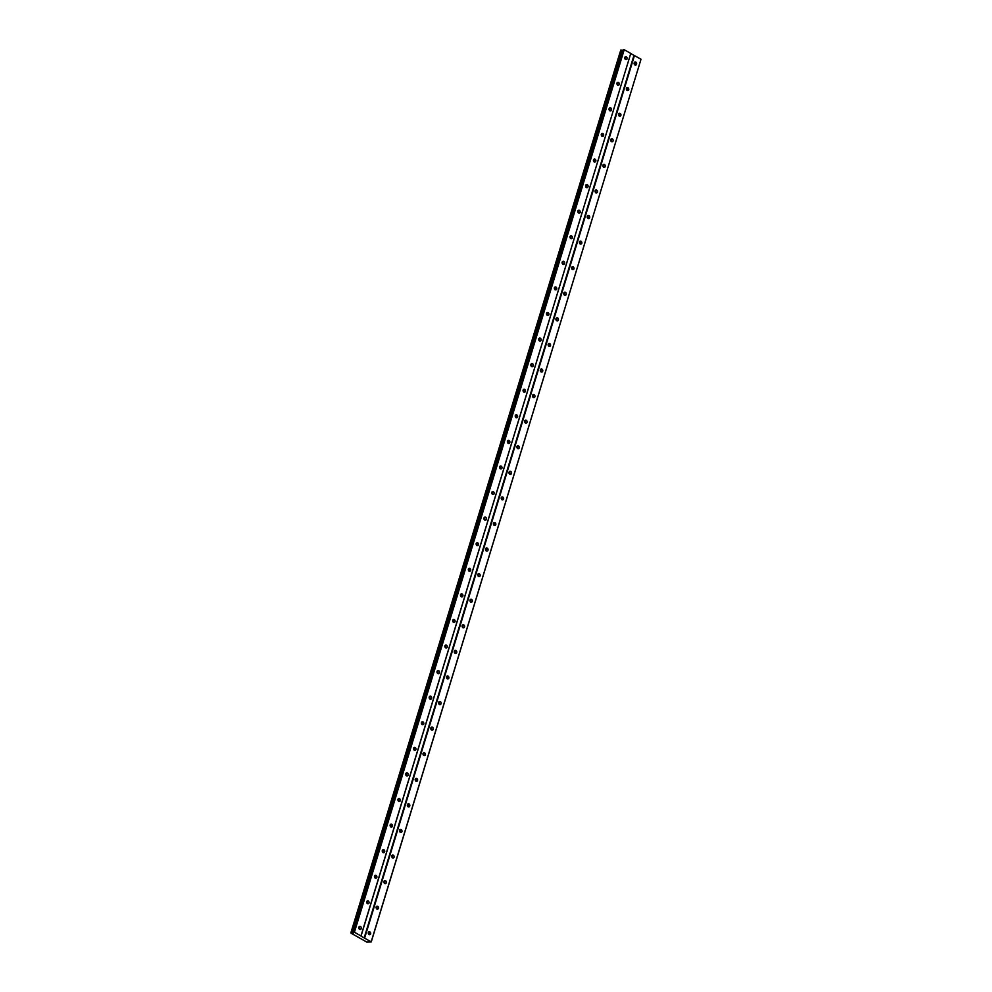 <?xml version="1.0" encoding="UTF-8"?>
<svg xmlns="http://www.w3.org/2000/svg" width="992" height="992" viewBox="0 0 992 992"><rect width="100%" height="100%" fill="white"/><g stroke="black" fill="none" stroke-linecap="round" stroke-linejoin="round"><path stroke-width="1.49" d="M359.426 929.231A1.6 1.252 80.7 0 0 359.042 926.838M358.856 927.235A1.6 1.252 80.7 0 0 361.224 928.574A1.6 1.252 80.7 0 0 358.856 927.235M625.332 59.508A1.6 1.252 80.7 0 0 624.935 57.127M624.762 57.524A1.6 1.252 80.7 0 0 627.118 58.85A1.6 1.252 80.7 0 0 624.762 57.524M617.508 85.089A1.6 1.252 80.7 0 0 617.123 82.708M616.937 83.105A1.6 1.252 80.7 0 0 619.293 84.432A1.6 1.252 80.7 0 0 616.937 83.105M609.683 110.67A1.6 1.252 80.7 0 0 609.299 108.289M609.113 108.674A1.6 1.252 80.7 0 0 611.481 110.013A1.6 1.252 80.7 0 0 609.113 108.674M601.871 136.251A1.6 1.252 80.7 0 0 601.474 133.87M601.301 134.255A1.6 1.252 80.7 0 0 603.657 135.594A1.6 1.252 80.7 0 0 601.301 134.255M594.047 161.832A1.6 1.252 80.7 0 0 593.662 159.439M593.476 159.836A1.6 1.252 80.7 0 0 595.832 161.175A1.6 1.252 80.7 0 0 593.476 159.836M586.222 187.414A1.6 1.252 80.7 0 0 585.838 185.02M585.652 185.417A1.6 1.252 80.7 0 0 588.02 186.756A1.6 1.252 80.7 0 0 585.652 185.417M578.41 212.995A1.6 1.252 80.7 0 0 578.014 210.602M577.84 210.998A1.6 1.252 80.7 0 0 580.196 212.338A1.6 1.252 80.7 0 0 577.84 210.998M570.586 238.576A1.6 1.252 80.7 0 0 570.202 236.183M570.016 236.58A1.6 1.252 80.7 0 0 572.372 237.919A1.6 1.252 80.7 0 0 570.016 236.58M562.762 264.157A1.6 1.252 80.7 0 0 562.377 261.764M562.191 262.161A1.6 1.252 80.7 0 0 564.56 263.5A1.6 1.252 80.7 0 0 562.191 262.161M554.95 289.738A1.6 1.252 80.7 0 0 554.553 287.345M554.379 287.742A1.6 1.252 80.7 0 0 556.735 289.081A1.6 1.252 80.7 0 0 554.379 287.742M547.125 315.307A1.6 1.252 80.7 0 0 546.728 312.926M546.555 313.323A1.6 1.252 80.7 0 0 548.911 314.65A1.6 1.252 80.7 0 0 546.555 313.323M539.301 340.888A1.6 1.252 80.7 0 0 538.916 338.508M538.73 338.904A1.6 1.252 80.7 0 0 541.099 340.231A1.6 1.252 80.7 0 0 538.73 338.904M531.489 366.47A1.6 1.252 80.7 0 0 531.092 364.089M530.906 364.473A1.6 1.252 80.7 0 0 533.274 365.812A1.6 1.252 80.7 0 0 530.906 364.473M523.664 392.051A1.6 1.252 80.7 0 0 523.268 389.67M523.094 390.054A1.6 1.252 80.7 0 0 525.45 391.394A1.6 1.252 80.7 0 0 523.094 390.054M515.84 417.632A1.6 1.252 80.7 0 0 515.456 415.239M515.27 415.636A1.6 1.252 80.7 0 0 517.626 416.975A1.6 1.252 80.7 0 0 515.27 415.636M508.016 443.213A1.6 1.252 80.7 0 0 507.631 440.82M507.445 441.217A1.6 1.252 80.7 0 0 509.814 442.556A1.6 1.252 80.7 0 0 507.445 441.217M500.204 468.794A1.6 1.252 80.7 0 0 499.807 466.401M499.633 466.798A1.6 1.252 80.7 0 0 501.989 468.137A1.6 1.252 80.7 0 0 499.633 466.798M492.379 494.376A1.6 1.252 80.7 0 0 491.995 491.982M491.809 492.379A1.6 1.252 80.7 0 0 494.165 493.718A1.6 1.252 80.7 0 0 491.809 492.379M484.555 519.957A1.6 1.252 80.7 0 0 484.17 517.564M483.984 517.96A1.6 1.252 80.7 0 0 486.353 519.3A1.6 1.252 80.7 0 0 483.984 517.96M476.743 545.538A1.6 1.252 80.7 0 0 476.346 543.145M476.172 543.542A1.6 1.252 80.7 0 0 478.528 544.881A1.6 1.252 80.7 0 0 476.172 543.542M468.918 571.107A1.6 1.252 80.7 0 0 468.534 568.726M468.348 569.123A1.6 1.252 80.7 0 0 470.704 570.45A1.6 1.252 80.7 0 0 468.348 569.123M461.094 596.688A1.6 1.252 80.7 0 0 460.71 594.307M460.524 594.704A1.6 1.252 80.7 0 0 462.892 596.031A1.6 1.252 80.7 0 0 460.524 594.704M453.282 622.269A1.6 1.252 80.7 0 0 452.885 619.888M452.712 620.273A1.6 1.252 80.7 0 0 455.068 621.612A1.6 1.252 80.7 0 0 452.712 620.273M445.458 647.85A1.6 1.252 80.7 0 0 445.061 645.47M444.887 645.854A1.6 1.252 80.7 0 0 447.243 647.193A1.6 1.252 80.7 0 0 444.887 645.854M437.633 673.432A1.6 1.252 80.7 0 0 437.249 671.038M437.063 671.435A1.6 1.252 80.7 0 0 439.431 672.774A1.6 1.252 80.7 0 0 437.063 671.435M429.821 699.013A1.6 1.252 80.7 0 0 429.424 696.62M429.238 697.016A1.6 1.252 80.7 0 0 431.607 698.356A1.6 1.252 80.7 0 0 429.238 697.016M421.997 724.594A1.6 1.252 80.7 0 0 421.6 722.201M421.426 722.598A1.6 1.252 80.7 0 0 423.782 723.937A1.6 1.252 80.7 0 0 421.426 722.598M414.172 750.175A1.6 1.252 80.7 0 0 413.788 747.782M413.602 748.179A1.6 1.252 80.7 0 0 415.958 749.518A1.6 1.252 80.7 0 0 413.602 748.179M406.348 775.756A1.6 1.252 80.7 0 0 405.964 773.363M405.778 773.76A1.6 1.252 80.7 0 0 408.146 775.099A1.6 1.252 80.7 0 0 405.778 773.76M398.536 801.338A1.6 1.252 80.7 0 0 398.139 798.944M397.966 799.341A1.6 1.252 80.7 0 0 400.322 800.68A1.6 1.252 80.7 0 0 397.966 799.341M390.712 826.906A1.6 1.252 80.7 0 0 390.327 824.526M390.141 824.922A1.6 1.252 80.7 0 0 392.497 826.249A1.6 1.252 80.7 0 0 390.141 824.922M382.887 852.488A1.6 1.252 80.7 0 0 382.503 850.107M382.317 850.504A1.6 1.252 80.7 0 0 384.685 851.83A1.6 1.252 80.7 0 0 382.317 850.504M375.075 878.069A1.6 1.252 80.7 0 0 374.678 875.688M374.505 876.072A1.6 1.252 80.7 0 0 376.861 877.412A1.6 1.252 80.7 0 0 374.505 876.072M367.251 903.65A1.6 1.252 80.7 0 0 366.866 901.269M366.68 901.654A1.6 1.252 80.7 0 0 369.036 902.993A1.6 1.252 80.7 0 0 366.68 901.654M368.875 934.576A1.6 1.252 80.7 0 0 368.491 932.195M368.305 932.579A1.6 1.252 80.7 0 0 370.661 933.918A1.6 1.252 80.7 0 0 368.305 932.579M634.781 64.864A1.6 1.252 80.7 0 0 634.384 62.471M634.198 62.868A1.6 1.252 80.7 0 0 636.566 64.207A1.6 1.252 80.7 0 0 634.198 62.868M626.956 90.433A1.6 1.252 80.7 0 0 626.56 88.052M626.386 88.449A1.6 1.252 80.7 0 0 628.742 89.788A1.6 1.252 80.7 0 0 626.386 88.449M619.132 116.014A1.6 1.252 80.7 0 0 618.748 113.634M618.562 114.03A1.6 1.252 80.7 0 0 620.918 115.357A1.6 1.252 80.7 0 0 618.562 114.03M611.308 141.596A1.6 1.252 80.7 0 0 610.923 139.215M610.737 139.612A1.6 1.252 80.7 0 0 613.106 140.938A1.6 1.252 80.7 0 0 610.737 139.612M603.496 167.177A1.6 1.252 80.7 0 0 603.099 164.796M602.925 165.18A1.6 1.252 80.7 0 0 605.281 166.52A1.6 1.252 80.7 0 0 602.925 165.18M595.671 192.758A1.6 1.252 80.7 0 0 595.287 190.377M595.101 190.762A1.6 1.252 80.7 0 0 597.457 192.101A1.6 1.252 80.7 0 0 595.101 190.762M587.847 218.339A1.6 1.252 80.7 0 0 587.462 215.946M587.276 216.343A1.6 1.252 80.7 0 0 589.645 217.682A1.6 1.252 80.7 0 0 587.276 216.343M580.035 243.92A1.6 1.252 80.7 0 0 579.638 241.527M579.464 241.924A1.6 1.252 80.7 0 0 581.82 243.263A1.6 1.252 80.7 0 0 579.464 241.924M572.21 269.502A1.6 1.252 80.7 0 0 571.826 267.108M571.64 267.505A1.6 1.252 80.7 0 0 573.996 268.844A1.6 1.252 80.7 0 0 571.64 267.505M564.386 295.083A1.6 1.252 80.7 0 0 564.002 292.69M563.816 293.086A1.6 1.252 80.7 0 0 566.184 294.426A1.6 1.252 80.7 0 0 563.816 293.086M556.574 320.664A1.6 1.252 80.7 0 0 556.177 318.271M555.991 318.668A1.6 1.252 80.7 0 0 558.36 320.007A1.6 1.252 80.7 0 0 555.991 318.668M548.75 346.245A1.6 1.252 80.7 0 0 548.353 343.852M548.179 344.249A1.6 1.252 80.7 0 0 550.535 345.588A1.6 1.252 80.7 0 0 548.179 344.249M540.925 371.814A1.6 1.252 80.7 0 0 540.541 369.433M540.355 369.83A1.6 1.252 80.7 0 0 542.723 371.157A1.6 1.252 80.7 0 0 540.355 369.83M533.113 397.395A1.6 1.252 80.7 0 0 532.716 395.014M532.53 395.411A1.6 1.252 80.7 0 0 534.899 396.738A1.6 1.252 80.7 0 0 532.53 395.411M525.289 422.976A1.6 1.252 80.7 0 0 524.892 420.596M524.718 420.98A1.6 1.252 80.7 0 0 527.074 422.319A1.6 1.252 80.7 0 0 524.718 420.98M517.464 448.558A1.6 1.252 80.7 0 0 517.08 446.177M516.894 446.561A1.6 1.252 80.7 0 0 519.25 447.9A1.6 1.252 80.7 0 0 516.894 446.561M509.64 474.139A1.6 1.252 80.7 0 0 509.256 471.746M509.07 472.142A1.6 1.252 80.7 0 0 511.438 473.482A1.6 1.252 80.7 0 0 509.07 472.142M501.828 499.72A1.6 1.252 80.7 0 0 501.431 497.327M501.258 497.724A1.6 1.252 80.7 0 0 503.614 499.063A1.6 1.252 80.7 0 0 501.258 497.724M494.004 525.301A1.6 1.252 80.7 0 0 493.619 522.908M493.433 523.305A1.6 1.252 80.7 0 0 495.789 524.644A1.6 1.252 80.7 0 0 493.433 523.305M486.179 550.882A1.6 1.252 80.7 0 0 485.795 548.489M485.609 548.886A1.6 1.252 80.7 0 0 487.977 550.225A1.6 1.252 80.7 0 0 485.609 548.886M478.367 576.464A1.6 1.252 80.7 0 0 477.97 574.07M477.797 574.467A1.6 1.252 80.7 0 0 480.153 575.806A1.6 1.252 80.7 0 0 477.797 574.467M470.543 602.045A1.6 1.252 80.7 0 0 470.158 599.652M469.972 600.048A1.6 1.252 80.7 0 0 472.328 601.388A1.6 1.252 80.7 0 0 469.972 600.048M462.718 627.614A1.6 1.252 80.7 0 0 462.334 625.233M462.148 625.63A1.6 1.252 80.7 0 0 464.516 626.956A1.6 1.252 80.7 0 0 462.148 625.63M454.906 653.195A1.6 1.252 80.7 0 0 454.51 650.814M454.324 651.211A1.6 1.252 80.7 0 0 456.692 652.538A1.6 1.252 80.7 0 0 454.324 651.211M447.082 678.776A1.6 1.252 80.7 0 0 446.685 676.395M446.512 676.78A1.6 1.252 80.7 0 0 448.868 678.119A1.6 1.252 80.7 0 0 446.512 676.78M439.258 704.357A1.6 1.252 80.7 0 0 438.873 701.976M438.687 702.361A1.6 1.252 80.7 0 0 441.056 703.7A1.6 1.252 80.7 0 0 438.687 702.361M431.446 729.938A1.6 1.252 80.7 0 0 431.049 727.545M430.863 727.942A1.6 1.252 80.7 0 0 433.231 729.281A1.6 1.252 80.7 0 0 430.863 727.942M423.621 755.52A1.6 1.252 80.7 0 0 423.224 753.126M423.051 753.523A1.6 1.252 80.7 0 0 425.407 754.862A1.6 1.252 80.7 0 0 423.051 753.523M415.797 781.101A1.6 1.252 80.7 0 0 415.412 778.708M415.226 779.104A1.6 1.252 80.7 0 0 417.582 780.444A1.6 1.252 80.7 0 0 415.226 779.104M407.972 806.682A1.6 1.252 80.7 0 0 407.588 804.289M407.402 804.686A1.6 1.252 80.7 0 0 409.77 806.025A1.6 1.252 80.7 0 0 407.402 804.686M400.16 832.263A1.6 1.252 80.7 0 0 399.764 829.87M399.59 830.267A1.6 1.252 80.7 0 0 401.946 831.606A1.6 1.252 80.7 0 0 399.59 830.267M392.336 857.844A1.6 1.252 80.7 0 0 391.952 855.451M391.766 855.848A1.6 1.252 80.7 0 0 394.122 857.187A1.6 1.252 80.7 0 0 391.766 855.848M384.512 883.413A1.6 1.252 80.7 0 0 384.127 881.032M383.941 881.429A1.6 1.252 80.7 0 0 386.31 882.756A1.6 1.252 80.7 0 0 383.941 881.429M376.7 908.994A1.6 1.252 80.7 0 0 376.303 906.614M376.129 907.01A1.6 1.252 80.7 0 0 378.485 908.337A1.6 1.252 80.7 0 0 376.129 907.01M630.776 53.432L360.964 935.94L354.417 932.22L624.216 49.712L630.776 53.432L361.014 936.113L371.244 941.916L641.018 59.222L371.206 941.73M354.417 932.22L353.363 932.207L353.338 933.026L350.945 932.592L351.094 933.199L366.705 942.028L371.244 941.916M350.945 932.592L620.756 50.084L622.939 50.468M353.363 932.207L623.174 49.687L624.216 49.712M630.825 53.605L641.018 59.222M353.933 932.108L623.745 49.6M364.647 938.01L634.458 55.502M633.975 55.391L364.163 937.899M353.524 932.406L353.338 933.026M352.123 932.74L621.934 50.232M351.428 932.579L621.24 50.071M351.267 932.542L621.079 50.034"/></g></svg>
